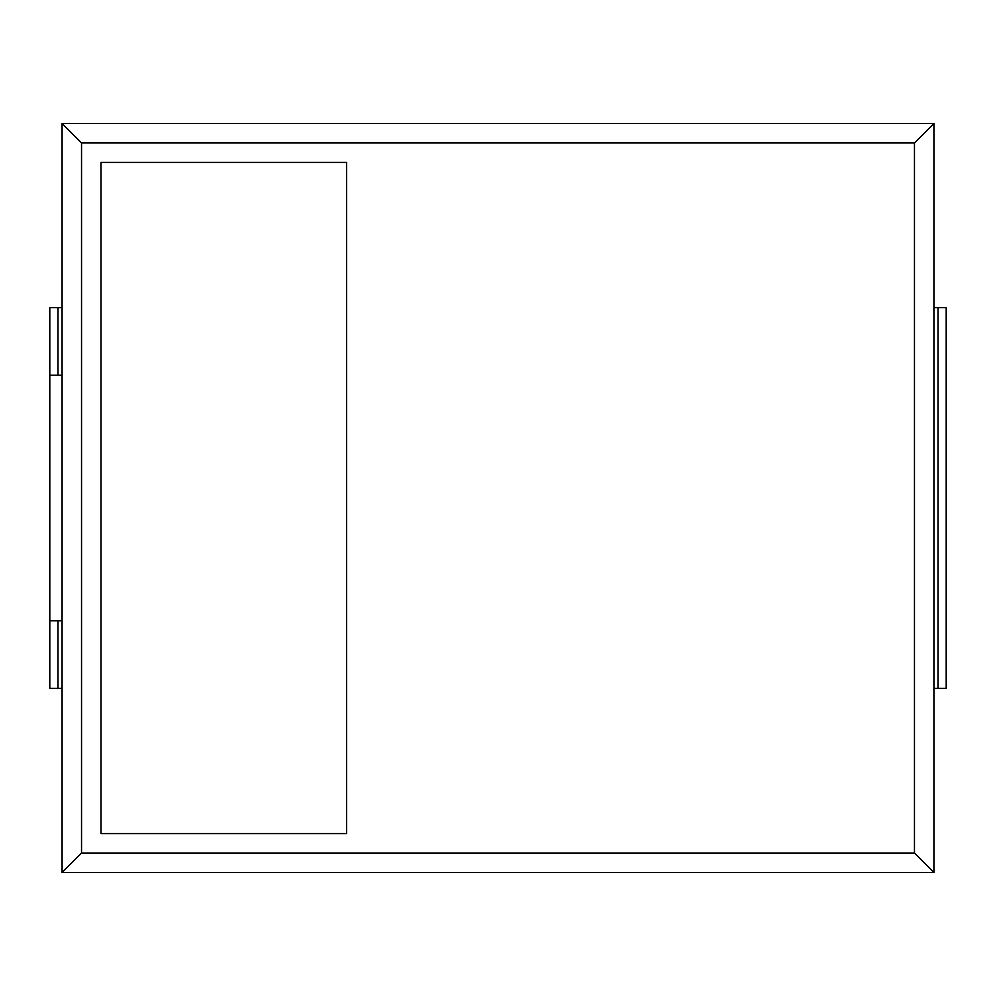 <?xml version="1.0" encoding="UTF-8"?>
<svg xmlns="http://www.w3.org/2000/svg" width="996" height="996" viewBox="0 0 996 996"><rect width="100%" height="100%" fill="white"/><g stroke="black" fill="none" stroke-linecap="round" stroke-linejoin="round"><path stroke-width="1.49" d="M933.924 307.664L938.008 307.664L938.008 688.336L933.924 688.336M946.2 307.664L946.2 688.336L946.2 307.664L938.008 307.664M946.2 688.336L938.008 688.336M933.924 123.479L62.076 123.479L62.076 872.521L933.924 872.521L933.924 123.479L914.465 142.938L81.535 142.938L81.535 853.062L914.465 853.062L914.465 142.938M933.924 872.521L914.465 853.062M62.076 688.336L49.8 688.336L49.8 307.664L62.076 307.664M62.076 872.521L81.535 853.062M62.076 123.479L81.535 142.938M100.994 833.602L346.583 833.602L346.583 162.398L100.994 162.398L100.994 833.602M49.8 307.664L49.8 375.206L62.076 375.206M49.8 688.336L49.8 620.794L62.076 620.794M57.992 375.206L57.992 307.664M57.992 688.336L57.992 620.794"/></g></svg>
